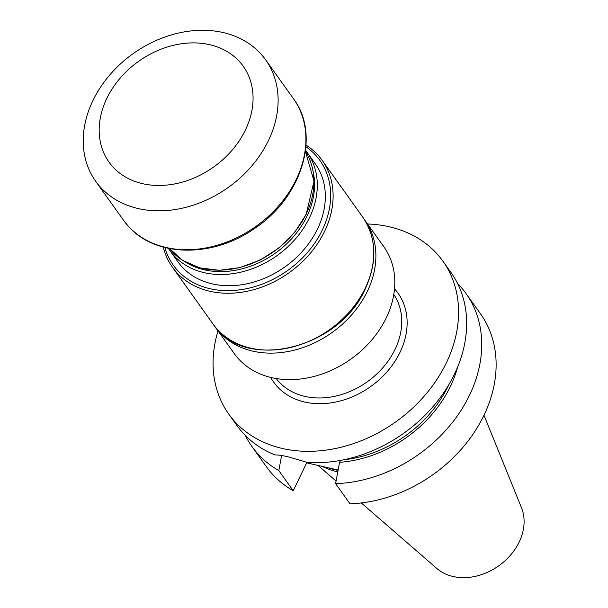 <?xml version="1.0" encoding="UTF-8"?>
<svg xmlns="http://www.w3.org/2000/svg" width="608" height="608" viewBox="0 0 608 608"><rect width="100%" height="100%" fill="white"/><g stroke="black" fill="none" stroke-linecap="round" stroke-linejoin="round"><path stroke-width="0.91" d="M164.89 247.555A90.083 70.794 -35.6 0 0 237.576 290.115A90.083 70.794 -35.6 0 0 322.24 230.204A90.083 70.794 -35.6 0 0 305.93 146.733M305.558 150.328A84.368 66.302 144.4 0 1 307.23 152.532L315.248 163.75A84.368 66.302 144.4 0 1 303.924 249.614A84.368 66.302 144.4 0 1 212.253 283.883A84.368 66.302 144.4 0 1 177.969 261.873L169.951 250.656A84.368 66.302 144.4 0 1 168.401 248.368M214.966 326.572A91.899 72.223 -35.6 0 0 215.376 327.15A91.899 72.223 -35.6 0 0 292.722 350.535A91.899 72.223 -35.6 0 0 367.293 291.46A91.899 72.223 -35.6 0 0 364.906 220.271A91.899 72.223 -35.6 0 0 364.488 219.693M215.376 327.15L234.308 353.643A91.899 72.223 -35.6 0 0 238.085 358.37A91.899 72.223 -35.6 0 0 354.168 356.668A91.899 72.223 -35.6 0 0 383.838 246.757L364.906 220.271M163.294 247.137A91.983 72.284 -35.6 0 0 172.459 267.254A91.983 72.284 -35.6 0 0 249.873 290.662A91.983 72.284 -35.6 0 0 324.512 231.526A91.983 72.284 -35.6 0 0 322.118 160.276A91.983 72.284 -35.6 0 0 306.052 145.092M186.033 262.405A82.247 64.638 -35.6 0 0 275.409 253.11A82.247 64.638 -35.6 0 0 313.135 171.547M307.23 152.532A84.368 66.302 144.4 0 1 277.142 255.535A84.368 66.302 144.4 0 1 169.951 250.656M99.993 186.679A104.447 82.08 -35.6 0 0 138.138 208.552A104.447 82.08 -35.6 0 0 251.628 166.128A104.447 82.08 -35.6 0 0 265.643 59.827A104.447 82.08 -35.6 0 0 132.939 53.793A104.447 82.08 -35.6 0 0 95.699 181.306A104.447 82.08 -35.6 0 0 99.993 186.679M142.523 183.662A82.475 64.813 -35.6 0 0 252.867 93.237A82.475 64.813 -35.6 0 0 132.939 65.656A82.475 64.813 -35.6 0 0 142.523 183.662M367.566 223.995A131.556 103.383 144.4 0 1 442.852 261.113A131.556 103.383 144.4 0 1 446.272 363.022A131.556 103.383 144.4 0 1 266.897 443.627A131.556 103.383 144.4 0 1 228.79 414.124A131.556 103.383 144.4 0 1 218.036 330.874M480.411 313.667A131.556 103.383 144.4 0 1 472.91 434.34A131.556 103.383 144.4 0 1 350.003 503.796L335.601 483.649A131.556 103.383 144.4 0 0 458.508 414.192A131.556 103.383 144.4 0 0 466.009 293.512L480.411 313.667M306.136 462.027L306.706 462.825L327.651 467.643A94.422 74.199 -35.6 0 0 338.071 470.364M306.706 462.825L293.216 490.732A131.556 103.383 144.4 0 1 266.357 466.67L251.955 446.523A131.556 103.383 144.4 0 1 245.26 435.381M293.216 490.732L278.814 470.584A131.556 103.383 144.4 0 1 251.955 446.523M457.634 283.579A131.556 103.383 144.4 0 1 466.009 293.512M278.814 470.584L281.618 455.514M457.588 367.148A113.27 89.019 144.4 0 1 339.576 462.331L335.601 483.649M448.902 384.545A110.717 87.005 144.4 0 1 343.619 459.8M340.503 460.4L339.576 462.331M442.852 261.113L450.938 272.437A131.556 103.383 144.4 0 1 439.136 399.084A131.556 103.383 144.4 0 1 306.812 462.262L288.291 456.859A131.556 103.383 -35.6 0 1 288.222 456.844C282.462 455.491 278.054 454.86 274.983 454.944A131.556 103.383 144.4 0 1 236.884 425.44L228.79 414.124M337.774 471.937A93.1 73.165 144.4 0 1 322.232 466.397M483.991 415.241L521.512 507.824A53.01 41.656 144.4 0 1 498.872 565.729A53.01 41.656 144.4 0 1 436.764 568.412L361.304 502.938M327.651 467.643L338.132 470.052M276.23 378.526A72.276 56.802 -35.6 0 0 304.882 396.401A72.276 56.802 -35.6 0 0 382.926 367.612A72.276 56.802 -35.6 0 0 393.809 294.477M362.748 217.124C376.671 238.108 377.507 262.025 365.271 288.876C339.173 349.509 243.352 372.119 213.096 324.094A91.983 72.284 -35.6 0 0 290.502 347.502A91.983 72.284 -35.6 0 0 365.142 288.367A91.983 72.284 -35.6 0 0 362.748 217.124L322.118 160.276M306.128 214.062A83.57 65.672 -35.6 0 0 305.414 151.476L314.009 181.161L306.189 214.32L294.713 232.332L279.08 247.904L260.391 259.935L239.97 267.581L219.26 270.286L199.728 267.862L182.75 260.46L169.541 248.596A83.57 65.672 -35.6 0 0 239.856 267.414A83.57 65.672 -35.6 0 0 306.128 214.062M127.786 225.568A104.447 82.08 -35.6 0 0 259.715 223.63A104.447 82.08 -35.6 0 0 293.444 98.716C321.26 135.196 301.545 198.193 253.878 228.927C212.04 258.248 154.576 257.199 127.893 225.697L123.492 220.195A104.447 82.08 -35.6 0 0 127.786 225.568M394.531 288.838A76.456 60.086 144.4 0 1 370.758 386.498A76.456 60.086 144.4 0 1 270.666 377.386M213.096 324.094L172.459 267.254M293.444 98.716L265.643 59.827M123.492 220.195L95.699 181.306M336.08 481.05L318.098 465.447"/></g></svg>
